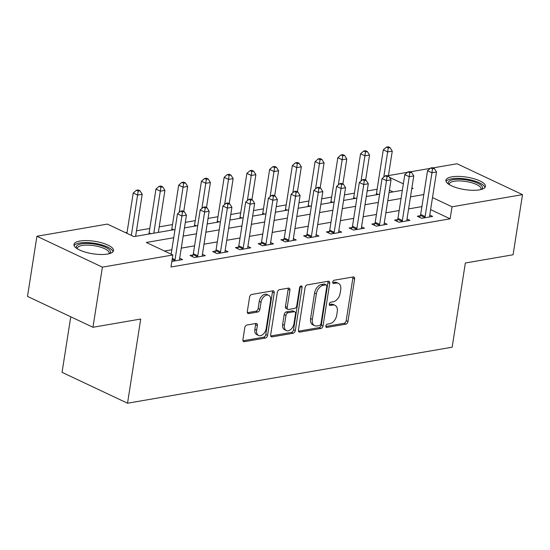 <?xml version="1.0" encoding="UTF-8"?>
<svg xmlns="http://www.w3.org/2000/svg" width="550" height="550" viewBox="0 0 550 550"><rect width="100%" height="100%" fill="white"/><g stroke="black" fill="none" stroke-linecap="round" stroke-linejoin="round"><path stroke-width="0.82" d="M325.861 325.992A1.76 1.141 115.3 0 0 326.356 327.374A1.76 1.141 115.3 0 0 326.851 327.429L345.819 324.156A2.516 1.629 115.3 0 0 347.971 321.489L354.626 278.994A2.516 1.629 115.3 0 0 353.918 277.021A2.516 1.629 115.3 0 0 353.217 276.939L334.249 280.211A1.76 1.141 115.3 0 0 332.736 282.081A1.76 1.141 115.3 0 0 333.238 283.456A1.76 1.141 115.3 0 0 333.726 283.518L336.181 283.092A8.058 5.211 115.3 0 1 338.436 283.36A8.058 5.211 115.3 0 1 340.711 289.664L340.161 293.205A8.058 5.211 115.3 0 1 333.266 301.744L330.811 302.17A1.76 1.141 115.3 0 0 329.299 304.04A1.76 1.141 115.3 0 0 329.801 305.415A1.76 1.141 115.3 0 0 330.289 305.477L332.743 305.051A8.058 5.211 115.3 0 1 334.998 305.319A8.058 5.211 115.3 0 1 337.274 311.623L336.724 315.164A8.058 5.211 115.3 0 1 329.828 323.702L327.367 324.129A1.76 1.141 115.3 0 0 325.861 325.992M79.949 241.031A20.006 6.304 -171.1 0 1 101.894 242.88A20.006 6.304 -171.1 0 1 113.52 250.635A20.006 6.304 -171.1 0 1 107.552 254.052A20.006 6.304 -171.1 0 1 85.601 252.202A20.006 6.304 -171.1 0 1 73.982 244.447A20.006 6.304 -171.1 0 1 79.949 241.031M451.866 176.846A20.006 6.304 -171.1 0 1 473.811 178.688A20.006 6.304 -171.1 0 1 485.437 186.45A20.006 6.304 -171.1 0 1 479.469 189.86A20.006 6.304 -171.1 0 1 457.518 188.018A20.006 6.304 -171.1 0 1 445.899 180.256A20.006 6.304 -171.1 0 1 451.866 176.846M246.943 325.029A2.516 1.629 115.3 0 0 244.784 327.697L242.921 339.618A2.516 1.629 115.3 0 0 243.629 341.591A2.516 1.629 115.3 0 0 244.337 341.674L265.396 338.037A2.516 1.629 115.3 0 0 267.554 335.369L274.209 292.868A2.516 1.629 115.3 0 0 273.494 290.902A2.516 1.629 115.3 0 0 272.793 290.819L251.728 294.456A2.516 1.629 115.3 0 0 249.576 297.124L247.321 311.527A2.516 1.629 115.3 0 0 248.029 313.493A2.516 1.629 115.3 0 0 248.731 313.576L257.751 312.022A2.516 1.629 115.3 0 0 259.903 309.354L261.023 302.211A6.738 4.359 115.3 0 1 268.668 295.295A6.738 4.359 115.3 0 1 270.572 300.561L266.193 328.543A6.738 4.359 115.3 0 1 258.541 335.459A6.738 4.359 115.3 0 1 256.644 330.186L257.373 325.524A2.516 1.629 115.3 0 0 256.657 323.558A2.516 1.629 115.3 0 0 255.956 323.469L246.943 325.029M433.056 167.894L457.029 163.756L522.5 194.631L513.081 254.767L465.341 263.003L452.162 347.194L127.531 403.219L140.711 319.034L92.971 327.271L102.389 267.142L36.919 236.259L107.387 224.097L133.932 236.617L175.017 229.529M522.5 194.631L452.024 206.8L432.499 197.587M173.731 237.731L146.321 242.461L172.858 254.98L170.974 267.004L450.141 218.824L452.024 206.8M172.858 254.98L102.389 267.142M298.437 330.041A2.516 1.629 115.3 0 0 299.145 332.007A2.516 1.629 115.3 0 0 299.853 332.09L320.918 328.453A2.516 1.629 115.3 0 0 323.07 325.786L329.725 283.291A2.516 1.629 115.3 0 0 329.017 281.318A2.516 1.629 115.3 0 0 328.309 281.236L307.244 284.873A2.516 1.629 115.3 0 0 305.092 287.54L298.437 330.041M293.157 333.245L272.092 336.882A2.516 1.629 115.3 0 1 271.391 336.799A2.516 1.629 115.3 0 1 270.676 334.826L277.331 292.332A2.516 1.629 115.3 0 1 279.489 289.664L288.502 288.104A2.516 1.629 115.3 0 1 289.204 288.193A2.516 1.629 115.3 0 1 289.919 290.159L287.217 307.395A2.516 1.629 115.3 0 0 287.932 309.361A2.516 1.629 115.3 0 0 288.633 309.451L294.614 308.413A2.516 1.629 115.3 0 0 296.766 305.745L299.578 287.801A1.76 1.141 115.3 0 1 301.579 285.993A1.76 1.141 115.3 0 1 302.081 287.375L295.316 330.577A2.516 1.629 115.3 0 1 293.157 333.245L291.39 332.413L270.738 335.974M450.141 218.824L430.616 209.612M421.912 206.594L408.609 208.89M399.183 210.519L385.873 212.816M376.447 214.445L363.144 216.741M353.712 218.364L340.409 220.66M330.983 222.289L317.673 224.586M308.248 226.215L294.944 228.511M285.512 230.134L272.209 232.43M262.783 234.059L249.473 236.356M240.048 237.985L226.744 240.281M217.312 241.904L204.009 244.2M194.583 245.829L181.273 248.126M171.847 249.755L164.484 251.027M420.269 215.717L417.312 216.226L421.733 218.309L432.644 216.432L429.763 215.071M397.533 219.636L394.577 220.151L398.998 222.234L409.908 220.351L407.027 218.989M374.797 223.561L371.841 224.07L376.269 226.16L387.179 224.276L384.292 222.915M352.069 227.487L349.106 227.996L353.533 230.079L364.444 228.202L361.563 226.841M329.333 231.406L326.377 231.921L330.798 234.004L341.708 232.121L338.827 230.759M306.597 235.331L303.641 235.84L308.069 237.93L318.979 236.046L316.092 234.685M283.869 239.257L280.906 239.766L285.333 241.856L296.244 239.972L293.363 238.611M261.133 243.176L258.177 243.691L262.597 245.774L273.508 243.891L270.627 242.529M238.397 247.101L235.441 247.61L239.869 249.7L250.779 247.816L247.892 246.455M215.669 251.027L212.706 251.536L217.133 253.626L228.044 251.742L225.163 250.381M192.933 254.952L189.977 255.461L194.397 257.544L205.308 255.661L202.428 254.306M179.692 258.225L182.579 259.586L171.847 261.436M377.128 189.248L367.18 190.96M354.393 193.167L344.444 194.886M331.657 197.093L321.716 198.811M308.928 201.018L298.98 202.73M286.192 204.937L276.244 206.656M263.457 208.863L253.516 210.581M240.728 212.788L230.78 214.5M217.992 216.707L208.044 218.426M195.257 220.633L185.316 222.351M172.528 224.558L159.225 226.854M149.792 228.484L136.489 230.773M127.057 232.403L125.551 232.664M393.051 191.895L389.421 190.183M70.758 316.793L62.054 372.336L127.531 403.219M92.971 327.271L27.5 296.395L36.919 236.259M388.438 175.594L407.495 172.301M410.321 171.813L430.231 168.382M411.778 188.664L413.098 188.437L411.902 187.873M403.356 183.844L389.428 177.272M184.442 227.899L197.746 225.603M207.178 223.974L220.481 221.678M229.907 220.048L243.217 217.759M252.643 216.129L265.946 213.833M275.378 212.204L288.681 209.907M298.107 208.278L311.417 205.982M320.843 204.359L334.146 202.063M343.578 200.434L356.881 198.137M366.314 196.508L379.617 194.212M389.043 192.589L402.346 190.293M423.796 194.569L410.493 196.866M401.067 198.495L387.757 200.791M378.331 202.414L365.028 204.71M355.596 206.339L342.293 208.636M332.867 210.265L319.557 212.561M310.131 214.184L296.828 216.48M287.396 218.109L274.093 220.406M264.667 222.035L251.357 224.331M241.931 225.954L228.628 228.25M219.196 229.879L205.893 232.176M196.46 233.805L183.157 236.101M334.998 305.319L333.231 304.487A8.058 5.211 115.3 0 0 330.976 304.219L332.743 305.051M329.278 304.507L330.976 304.219M338.436 283.36L336.669 282.528A8.058 5.211 115.3 0 0 334.414 282.26L336.181 283.092M332.716 282.549L334.414 282.26M325.841 326.466L344.053 323.324A2.516 1.629 115.3 0 0 346.204 320.657L352.859 278.156A2.516 1.629 115.3 0 0 352.804 277.007M298.492 331.183L319.144 327.621A2.516 1.629 115.3 0 0 321.303 324.954L327.958 282.452A2.516 1.629 115.3 0 0 327.903 281.304M319.474 325.49A1.76 1.141 115.3 0 0 320.98 323.62L326.824 286.316A1.76 1.141 115.3 0 0 326.322 284.941A1.76 1.141 115.3 0 0 325.827 284.879L323.242 285.326A8.058 5.211 115.3 0 0 316.346 293.865L312.352 319.364A8.058 5.211 115.3 0 0 314.627 325.669A8.058 5.211 115.3 0 0 316.882 325.937L319.474 325.49M326.322 284.941L324.555 284.103A1.76 1.141 115.3 0 0 324.06 284.048L325.827 284.879M314.627 325.669L312.861 324.837A8.058 5.211 115.3 0 1 310.585 318.532L314.579 293.033A8.058 5.211 115.3 0 1 321.475 284.494L324.06 284.048M287.932 309.361L286.158 308.529A2.516 1.629 115.3 0 1 285.45 306.563L288.152 289.327A2.516 1.629 115.3 0 0 288.09 288.179M291.39 332.413A2.516 1.629 115.3 0 0 293.542 329.746L300.307 286.536A1.76 1.141 115.3 0 0 300.327 286.351M284.419 325.277A6.738 4.359 115.3 0 0 286.323 330.55A6.738 4.359 115.3 0 0 293.968 323.634L295.515 313.775A2.516 1.629 115.3 0 0 294.8 311.802A2.516 1.629 115.3 0 0 294.099 311.719L288.118 312.751A2.516 1.629 115.3 0 0 285.959 315.425L284.419 325.277L282.652 324.445A6.738 4.359 115.3 0 0 284.549 329.711L286.323 330.55M294.8 311.802L293.033 310.97A2.516 1.629 115.3 0 0 292.325 310.887L294.099 311.719M282.652 324.445L284.192 314.586A2.516 1.629 115.3 0 1 286.351 311.919L292.325 310.887M258.541 335.459L256.774 334.62A6.738 4.359 115.3 0 1 254.87 329.354L255.599 324.692A2.516 1.629 115.3 0 0 255.544 323.544M268.668 295.295L266.901 294.463A6.738 4.359 115.3 0 0 259.249 301.373L261.023 302.211M247.376 312.675L255.977 311.19A2.516 1.629 115.3 0 0 258.136 308.516L259.249 301.373M242.976 340.766L263.629 337.205A2.516 1.629 115.3 0 0 265.788 334.531L272.442 292.036A2.516 1.629 115.3 0 0 272.381 290.888M388.362 176.103L392.267 151.133L387.723 151.917L383.295 149.834L376.441 193.607A2.564 1.657 -64.7 0 1 376.172 194.528L376.035 194.831M388.252 147.929L390.067 147.613L388.3 146.781L386.478 147.097L388.252 147.929L383.783 177.066M390.067 147.613L392.267 151.133M383.295 149.834L386.478 147.097M424.689 217.8L424.834 217.484A2.564 1.657 115.3 0 0 425.102 216.562L431.956 172.782L436.507 171.999L429.653 215.772A2.564 1.657 115.3 0 0 429.639 216.652L429.688 216.941M419.574 217.291L420.406 215.394A2.564 1.657 115.3 0 0 420.681 214.472L427.536 170.699L431.956 172.782L432.486 168.795L434.308 168.479L432.534 167.647L430.719 167.963L432.486 168.795M430.719 167.963L427.536 170.699M436.507 171.999L434.308 168.479M365.626 180.029L369.538 155.059L364.987 155.843L360.566 153.752L353.712 197.532A2.564 1.657 -64.7 0 1 353.437 198.454L353.306 198.756M365.516 151.855L367.331 151.539L365.564 150.707L363.743 151.016L365.516 151.855L361.047 180.991M367.331 151.539L369.538 155.059M360.566 153.752L363.743 151.016M342.891 183.947L346.803 158.978L342.258 159.768L337.831 157.678L330.976 201.458A2.564 1.657 -64.7 0 1 330.701 202.373L330.571 202.682M342.781 155.774L344.603 155.464L342.829 154.626L341.014 154.942L342.781 155.774L338.319 184.917M344.603 155.464L346.803 158.978M337.831 157.678L341.014 154.942M320.162 187.873L324.067 162.903L319.522 163.687L315.095 161.604L308.241 205.377A2.564 1.657 -64.7 0 1 307.972 206.298L307.835 206.601M320.045 159.699L321.867 159.39L320.1 158.551L318.278 158.868L320.045 159.699L315.583 188.843M321.867 159.39L324.067 162.903M315.095 161.604L318.278 158.868M401.961 221.726L402.098 221.403A2.564 1.657 115.3 0 0 402.373 220.481L409.228 176.708L413.772 175.924L406.918 219.697A2.564 1.657 115.3 0 0 406.911 220.571L406.952 220.859M396.846 221.217L397.678 219.319A2.564 1.657 115.3 0 0 397.946 218.398L404.8 174.618L409.228 176.708L409.75 172.721L411.572 172.404L409.798 171.572L407.983 171.882L409.75 172.721M407.983 171.882L404.8 174.618M413.772 175.924L411.572 172.404M379.225 225.651L379.362 225.328A2.564 1.657 115.3 0 0 379.638 224.407L386.492 180.634L391.036 179.843L384.182 223.623A2.564 1.657 115.3 0 0 384.175 224.496L384.216 224.785M374.11 225.143L374.942 223.238A2.564 1.657 115.3 0 0 375.21 222.317L382.071 178.544L386.492 180.634L387.021 176.639L388.836 176.33L387.069 175.491L385.248 175.808L387.021 176.639M385.248 175.808L382.071 178.544M391.036 179.843L388.836 176.33M356.489 229.57L356.634 229.254A2.564 1.657 115.3 0 0 356.902 228.333L363.756 184.553L368.308 183.769L361.453 227.549A2.564 1.657 115.3 0 0 361.439 228.422L361.487 228.711M351.374 229.068L352.206 227.164A2.564 1.657 115.3 0 0 352.481 226.242L359.336 182.469L363.756 184.553L364.286 180.565L366.107 180.249L364.334 179.417L362.519 179.733L364.286 180.565M362.519 179.733L359.336 182.469M368.308 183.769L366.107 180.249M297.426 191.799L301.338 166.829L296.787 167.613L292.366 165.522L285.512 209.303A2.564 1.657 -64.7 0 1 285.237 210.224L285.106 210.526M297.316 163.625L299.131 163.309L297.364 162.477L295.543 162.786L297.316 163.625L292.847 192.761M299.131 163.309L301.338 166.829M292.366 165.522L295.543 162.786M333.761 233.496L333.898 233.173A2.564 1.657 115.3 0 0 334.173 232.251L341.028 188.478L345.572 187.694L338.718 231.468A2.564 1.657 115.3 0 0 338.711 232.347L338.752 232.636M328.646 232.987L329.478 231.089A2.564 1.657 115.3 0 0 329.746 230.168L336.6 186.388L341.028 188.478L341.55 184.491L343.372 184.174L341.598 183.343L339.783 183.652L341.55 184.491M339.783 183.652L336.6 186.388M345.572 187.694L343.372 184.174M448.752 184.284A17.318 5.459 -171.1 0 1 461.175 179.341A17.318 5.459 -171.1 0 1 481.972 186.258A17.318 5.459 -171.1 0 1 481.484 189.406M480.776 189.599A16.032 5.053 8.9 0 0 481.016 188.959A16.032 5.053 8.9 0 0 480.549 187.392A16.032 5.053 8.9 0 0 463.602 181.177A16.032 5.053 8.9 0 0 449.336 184.002A16.032 5.053 8.9 0 0 449.371 184.676M484.956 187.495A19.883 6.263 8.9 0 0 484.426 186.402A19.883 6.263 8.9 0 0 464.736 178.86A19.883 6.263 8.9 0 0 446.036 181.397M76.835 248.469A17.318 5.459 -171.1 0 1 81.503 243.829A17.318 5.459 -171.1 0 1 102.719 246.132A17.318 5.459 -171.1 0 1 109.567 253.598M108.859 253.784A16.032 5.053 8.9 0 0 109.099 253.151A16.032 5.053 8.9 0 0 99.784 246.929A16.032 5.053 8.9 0 0 82.198 245.451A16.032 5.053 8.9 0 0 77.419 248.188A16.032 5.053 8.9 0 0 77.454 248.868M113.039 251.68A19.883 6.263 8.9 0 0 100.313 244.496A19.883 6.263 8.9 0 0 79.736 242.997A19.883 6.263 8.9 0 0 74.119 245.582M274.691 195.718L278.603 170.754L274.058 171.538L269.631 169.448L262.776 213.228A2.564 1.657 -64.7 0 1 262.501 214.149L262.371 214.452M274.581 167.551L276.403 167.234L274.629 166.403L272.814 166.712L274.581 167.551L270.119 196.687M276.403 167.234L278.603 170.754M269.631 169.448L272.814 166.712M251.955 199.643L255.867 174.673L251.322 175.457L246.895 173.374L240.041 217.147A2.564 1.657 -64.7 0 1 239.772 218.068L239.635 218.371M251.845 171.469L253.667 171.16L251.9 170.321L250.078 170.637L251.845 171.469L247.383 200.613M253.667 171.16L255.867 174.673M246.895 173.374L250.078 170.637M229.226 203.569L233.138 178.599L228.587 179.383L224.166 177.299L217.312 221.072A2.564 1.657 -64.7 0 1 217.037 221.994L216.906 222.296M229.116 175.395L230.931 175.079L229.164 174.247L227.343 174.563L229.116 175.395L224.647 204.531M230.931 175.079L233.138 178.599M224.166 177.299L227.343 174.563M311.025 237.421L311.163 237.098A2.564 1.657 115.3 0 0 311.438 236.177L318.292 192.404L322.836 191.613L315.982 235.393A2.564 1.657 115.3 0 0 315.975 236.266L316.016 236.555M305.91 236.913L306.742 235.008A2.564 1.657 115.3 0 0 307.01 234.094L313.871 190.314L318.292 192.404L318.821 188.409L320.636 188.1L318.869 187.261L317.048 187.577L318.821 188.409M317.048 187.577L313.871 190.314M322.836 191.613L320.636 188.1M288.289 241.34L288.434 241.024A2.564 1.657 115.3 0 0 288.702 240.103L295.556 196.322L300.107 195.539L293.253 239.319A2.564 1.657 115.3 0 0 293.239 240.192L293.288 240.481M283.174 240.838L284.006 238.934A2.564 1.657 115.3 0 0 284.281 238.012L291.136 194.239L295.556 196.322L296.086 192.335L297.907 192.026L296.134 191.187L294.319 191.503L296.086 192.335M294.319 191.503L291.136 194.239M300.107 195.539L297.907 192.026M265.561 245.266L265.698 244.942A2.564 1.657 115.3 0 0 265.973 244.021L272.827 200.248L277.372 199.464L270.518 243.238A2.564 1.657 115.3 0 0 270.511 244.117L270.552 244.406M260.446 244.757L261.278 242.859A2.564 1.657 115.3 0 0 261.546 241.938L268.4 198.158L272.827 200.248L273.35 196.261L275.172 195.944L273.398 195.113L271.583 195.422L273.35 196.261M271.583 195.422L268.4 198.158M277.372 199.464L275.172 195.944M206.491 207.488L210.403 182.524L205.858 183.308L201.431 181.218L194.576 224.998A2.564 1.657 -64.7 0 1 194.301 225.919L194.171 226.222M206.381 179.321L208.202 179.004L206.429 178.173L204.614 178.482L206.381 179.321L201.919 208.457M208.202 179.004L210.403 182.524M201.431 181.218L204.614 178.482M242.825 249.191L242.962 248.868A2.564 1.657 115.3 0 0 243.238 247.947L250.092 204.174L254.636 203.39L247.782 247.163A2.564 1.657 115.3 0 0 247.775 248.036L247.816 248.325M237.71 248.683L238.542 246.785A2.564 1.657 115.3 0 0 238.81 245.864L245.671 202.084L250.092 204.174L250.621 200.186L252.436 199.87L250.669 199.031L248.847 199.347L250.621 200.186M248.847 199.347L245.671 202.084M254.636 203.39L252.436 199.87M183.755 211.413L187.667 186.443L183.123 187.227L178.695 185.144L171.841 228.917A2.564 1.657 -64.7 0 1 171.572 229.838L171.435 230.141M183.645 183.239L185.467 182.93L183.7 182.091L181.878 182.407L183.645 183.239L179.183 212.383M185.467 182.93L187.667 186.443M178.695 185.144L181.878 182.407M220.089 253.11L220.234 252.794A2.564 1.657 115.3 0 0 220.502 251.873L227.356 208.093L231.907 207.309L225.053 251.089A2.564 1.657 115.3 0 0 225.039 251.962L225.087 252.251M214.974 252.608L215.806 250.704A2.564 1.657 115.3 0 0 216.081 249.782L222.936 206.009L227.356 208.093L227.886 204.105L229.701 203.796L227.934 202.957L226.119 203.273L227.886 204.105M226.119 203.273L222.936 206.009M231.907 207.309L229.701 203.796M158.352 232.403L164.938 190.369L160.387 191.153L155.966 189.069L149.112 232.843A2.564 1.657 -64.7 0 1 148.837 233.764L148.706 234.066M160.916 187.165L162.731 186.849L160.964 186.017L159.142 186.333L160.916 187.165L153.808 233.186M162.731 186.849L164.938 190.369M155.966 189.069L159.142 186.333M197.361 257.036L197.498 256.712A2.564 1.657 115.3 0 0 197.773 255.791L204.627 212.018L209.172 211.234L202.317 255.008A2.564 1.657 115.3 0 0 202.311 255.887L202.352 256.176M192.246 256.527L193.077 254.629A2.564 1.657 115.3 0 0 193.346 253.708L200.2 209.935L204.627 212.018L205.15 208.031L206.972 207.714L205.198 206.883L203.383 207.199L205.15 208.031M203.383 207.199L200.2 209.935M209.172 211.234L206.972 207.714M135.616 236.328L142.203 194.294L137.658 195.078L133.231 192.988L126.919 233.31M138.181 191.091L140.002 190.774L138.229 189.942L136.414 190.252L138.181 191.091L131.34 235.393M140.002 190.774L142.203 194.294M133.231 192.988L136.414 190.252M174.625 260.961L174.762 260.638A2.564 1.657 115.3 0 0 175.037 259.717L181.892 215.944L186.436 215.16L179.582 258.933A2.564 1.657 115.3 0 0 179.575 259.806L179.616 260.095M171.153 254.176L177.471 213.854L181.892 215.944L182.421 211.956L184.236 211.64L182.469 210.808L180.647 211.117L182.421 211.956M180.647 211.117L177.471 213.854M186.436 215.16L184.236 211.64M325.999 327.03L326.851 327.429M332.881 283.113L333.726 283.518M329.436 305.071L330.289 305.477M352.859 278.156L354.626 278.994M346.204 320.657L347.971 321.489M344.053 323.324L345.819 324.156M327.958 282.452L329.725 283.291M321.303 324.954L323.07 325.786M319.144 327.621L320.918 328.453M298.636 331.519L299.853 332.09M321.475 284.494L323.242 285.326M314.579 293.033L316.346 293.865M310.585 318.532L312.352 319.364M270.875 336.311L272.092 336.882M288.152 289.327L289.919 290.159M285.45 306.563L287.217 307.395M300.307 286.536L302.081 287.375M293.542 329.746L295.316 330.577M286.351 311.919L288.118 312.751M284.192 314.586L285.959 315.425M255.599 324.692L257.373 325.524M254.87 329.354L256.644 330.186M258.136 308.516L259.903 309.354M255.977 311.19L257.751 312.022M247.514 313.005L248.731 313.576M272.442 292.036L274.209 292.868M265.788 334.531L267.554 335.369M263.629 337.205L265.396 338.037M243.121 341.096L244.337 341.674M376.441 193.607L378.235 194.452M376.172 194.528L376.606 194.734M424.834 217.484L420.406 215.394M425.102 216.562L420.681 214.472M353.712 197.532L355.499 198.378M353.437 198.454L353.87 198.66M330.976 201.458L332.764 202.297M330.701 202.373L331.141 202.579M308.241 205.377L310.035 206.222M307.972 206.298L308.406 206.504M402.098 221.403L397.678 219.319M402.373 220.481L397.946 218.398M379.362 225.328L374.942 223.238M379.638 224.407L375.21 222.317M356.634 229.254L352.206 227.164M356.902 228.333L352.481 226.242M285.512 209.303L287.299 210.148M285.237 210.224L285.67 210.43M333.898 233.173L329.478 231.089M334.173 232.251L329.746 230.168M262.776 213.228L264.564 214.067M262.501 214.149L262.941 214.349M240.041 217.147L241.835 217.992M239.772 218.068L240.206 218.274M217.312 221.072L219.099 221.918M217.037 221.994L217.47 222.2M311.163 237.098L306.742 235.008M311.438 236.177L307.01 234.094M288.434 241.024L284.006 238.934M288.702 240.103L284.281 238.012M265.698 244.942L261.278 242.859M265.973 244.021L261.546 241.938M194.576 224.998L196.364 225.844M194.301 225.919L194.741 226.119M242.962 248.868L238.542 246.785M243.238 247.947L238.81 245.864M171.841 228.917L173.635 229.762M171.572 229.838L172.006 230.044M220.234 252.794L215.806 250.704M220.502 251.873L216.081 249.782M149.112 232.843L150.899 233.688M148.837 233.764L149.27 233.97M197.498 256.712L193.077 254.629M197.773 255.791L193.346 253.708M174.762 260.638L172.164 259.414M175.037 259.717L172.322 258.438"/></g></svg>
